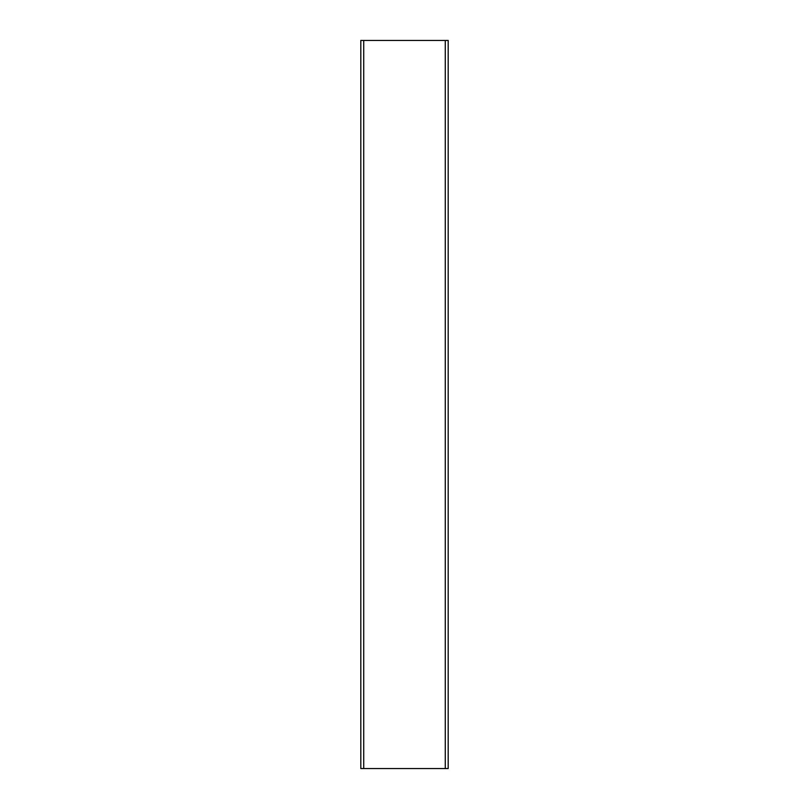 <?xml version="1.0" encoding="UTF-8"?>
<svg xmlns="http://www.w3.org/2000/svg" width="809" height="809" viewBox="0 0 809 809"><rect width="100%" height="100%" fill="white"/><g stroke="black" fill="none" stroke-linecap="round" stroke-linejoin="round"><path stroke-width="1.21" d="M445.274 768.55L360.814 768.55L360.814 40.45L448.186 40.45L448.186 768.55L445.274 768.55L445.274 40.45M363.726 768.55L363.726 40.45"/></g></svg>
